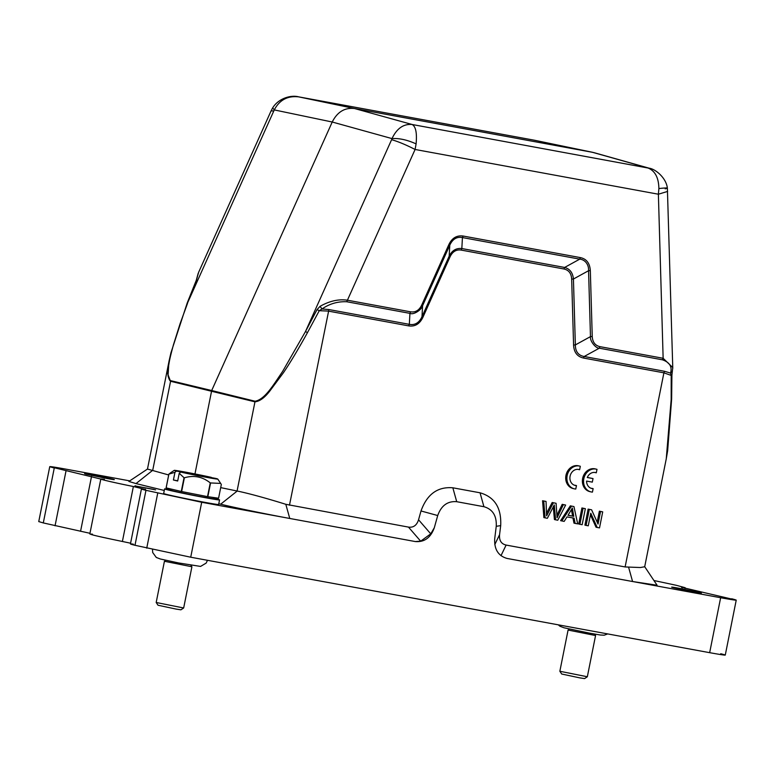 <?xml version="1.0" encoding="UTF-8"?>
<svg xmlns="http://www.w3.org/2000/svg" width="775" height="775" viewBox="0 0 775 775"><rect width="100%" height="100%" fill="white"/><g stroke="black" fill="none" stroke-linecap="round" stroke-linejoin="round"><path stroke-width="1.16" d="M213.667 498.277A28.026 0.707 -168.7 0 1 219.557 499.904L218.637 504.486A28.026 0.707 -168.7 0 1 207.148 502.772A28.026 0.707 -168.7 0 1 178.531 497.114A28.026 0.707 -168.7 0 1 163.67 493.501L164.591 488.918A28.026 0.707 -168.7 0 1 170.645 489.684M219.557 499.904A28.026 0.707 -168.7 0 1 208.058 498.189A28.026 0.707 -168.7 0 1 179.442 492.532A28.026 0.707 -168.7 0 1 164.591 488.918M214.607 497.657L213.135 498.635A21.487 0.543 -168.7 0 1 204.329 497.308A21.487 0.543 -168.7 0 1 182.629 493.026A21.487 0.543 -168.7 0 1 171.004 490.217L170.064 488.802M207.826 496.688L218.579 498.218L221.321 484.482L220.672 483.406L210.568 482.951L207.826 496.688A26.863 0.678 11.3 0 1 207.671 496.659A26.863 0.678 11.3 0 1 207.516 496.639L210.267 482.893C202.469 476.702 193.837 474.998 184.373 477.797L181.631 491.534L207.516 496.639M184.373 477.797A26.863 0.678 -168.7 0 1 184.033 477.72L179.228 473.293L177.678 481.013L173.416 480.006L174.956 472.285L168.892 474.145A26.863 0.678 -168.7 0 1 168.863 474.126L166.112 487.863A26.863 0.678 11.3 0 0 166.15 487.882L181.282 491.457A26.863 0.678 11.3 0 0 181.631 491.534M181.282 491.457L184.033 477.72M168.892 474.145L166.15 487.882M170.674 472.75L168.863 474.126M211.459 477.632L211.313 477.371A22.184 0.562 11.3 0 0 183.346 471.733A22.184 0.562 11.3 0 0 174.259 470.357A22.184 0.562 11.3 0 0 176.429 471.064L211.313 477.371M176.429 471.064L174.956 472.285M173.416 480.006L177.727 480.791M179.228 473.293L180.691 472.072L215.586 478.378A22.184 0.562 11.3 0 1 217.765 479.057L220.672 483.416M180.691 472.072A22.184 0.562 11.3 0 0 204.581 476.964A22.184 0.562 11.3 0 0 217.765 479.057M699.292 592.458L678.871 588.254C671.576 586.937 669.862 586.772 673.737 587.76L694.158 591.974C701.452 593.292 703.158 593.456 699.292 592.458L701.394 593.088M112.239 478.998L91.828 474.784C84.533 473.467 82.818 473.312 86.693 474.3L107.105 478.514C114.4 479.822 116.114 479.987 112.239 478.998L114.342 479.618M218.782 503.75L220.652 504.205C233.943 507.48 266.968 514.29 289.763 518.465L201.694 502.268L145.962 490.323C140.604 489.006 140.062 488.628 144.344 489.219L145.564 489.316M141.486 488.996L144.344 489.219L133.377 486.516C110.108 481.827 94.056 477.913 103.433 479.221L104.402 479.279M720.721 653.732C729.101 655.863 725.41 655.514 709.658 652.676L190.718 557.215L134.986 545.28C129.58 543.943 129.037 543.575 133.358 544.166M100.866 479.066L49.755 466.647L38.75 521.585L43.293 522.931L54.279 467.984C45.938 465.853 49.629 466.201 65.342 469.04L129.735 480.878M89.968 533.297L43.293 522.931M653.926 580.514L676.333 585.309L685.11 587.692L682.542 587.537L736.231 600.121L725.274 655.069M731.707 598.775C740.048 600.906 736.357 600.557 720.643 597.728L632.584 581.521L657.055 585.251M682.494 587.789L681.583 587.479M130.588 543.207L122.392 541.473C96.032 536.019 86.054 533.587 92.457 534.169M154.157 489.451L136.468 486.196L155.61 489.877M187.511 303.374L180.013 323.921L173.416 344.894C169.347 360.007 169.589 360.375 168.679 365.383L168.03 375.807C169.212 379.866 170.093 381.484 170.694 380.67L211.691 390.532L332.223 122.014C337.367 111.871 344.827 107.386 354.601 108.539L412.116 124.494C403.494 123.758 396.79 128.456 392.014 138.599C399.086 138.086 407.117 139.849 416.097 143.879C417.095 132.951 415.768 126.49 412.116 124.494L649.489 168.291M665.173 188.848C669.28 187.782 667.178 187.686 658.886 188.538L658.382 194.215L663.138 358.282L672.768 367.544L672.758 368.425M298.394 96.807L354.601 108.539L592.429 152.287L647.387 167.768C654.836 170.452 658.673 177.378 658.886 188.538M194.961 473.942L211.691 390.532L255.082 401.237C265.118 399.367 273.536 384.652 282.575 371.496L305.476 331.564L317.043 309.613L320.085 306.319C329.617 300.962 338.733 298.918 347.423 300.206L415.09 149.468C406.022 144.818 398.195 141.563 391.608 139.684L392.014 138.599L332.223 122.014L274.272 109.914C279.533 99.907 287.728 95.567 298.869 96.894L534.053 140.159L594.028 152.656M196.811 280.841L196.482 280.23L187.598 302.831L274.272 109.914L272.655 107.919C278.506 98.309 291.022 94.744 298.675 96.856L533.936 140.139M667.633 191.415L658.382 194.215L415.09 149.468L416.097 143.879M408.667 325.878L409.326 324.328L409.936 313.362C413.666 315.26 421.794 309.564 422.569 305.728L421.677 305.156C419.178 310.31 415.487 312.538 410.595 311.831L347.423 300.206L346.754 301.746C337.726 301.368 329.472 303.781 321.993 308.973L328.929 309.554L409.336 324.338C414.906 325.384 419.13 322.836 421.988 316.713L422.908 317.304C419.692 323.979 414.945 326.837 408.667 325.878L328.261 311.085L319.271 310.688L317.043 309.613M346.754 301.746L409.936 313.362L410.595 311.831M449.171 256.167L449.771 245.191C452.619 239.058 456.833 236.52 462.433 237.586L461.832 248.542C456.223 247.942 452.009 250.49 449.171 256.167L421.988 316.713L422.588 305.738L449.771 245.191L448.851 244.609L421.677 305.156M672.283 371.099L670.53 373.085C672.351 366.759 669.668 362.342 662.47 359.813L599.298 348.198L584.166 356.5C578.344 355.444 575.399 351.588 575.35 344.923L573.577 345.02L571.669 279.116L573.432 279.029L575.35 344.923L590.472 336.621L588.564 270.717L590.327 270.63C589.843 263.248 586.53 258.908 580.407 257.61L579.739 259.141C585.125 259.625 588.932 264.614 588.554 270.717L573.432 279.029C572.773 272.703 569.828 268.838 564.617 267.452L563.948 268.983L461.164 250.083L461.832 248.542L564.617 267.452L579.739 259.141L462.442 237.567L463.101 236.026C456.717 235.193 451.97 238.051 448.851 244.609M662.47 359.813L663.138 358.282L599.957 346.657L599.288 348.178C596.033 348.595 589.727 341.165 590.472 336.621L592.245 336.534L590.327 270.63M599.957 346.657C595.19 345.573 592.623 342.201 592.236 336.534M320.085 306.319L321.993 308.973L319.271 310.688L307.481 332.601L305.476 331.564L391.608 139.684M198.729 272.083L197.247 277.043M273.73 110.951L271.095 110.883L272.635 107.899M664.572 371.293L670.53 373.085L671.198 375.42L663.904 372.833L664.572 371.293L584.166 356.5L583.498 358.04C577.259 356.655 573.955 352.315 573.577 345.02M671.751 374.858L671.198 375.42L671.179 399.512A2.335 0.61 1.8 0 0 671.625 399.173L667.653 450.692L666.258 458.829L671.179 399.512M196.482 280.23L197.47 276.433M449.19 256.176L450.081 256.748L422.908 317.304M461.164 250.083C456.262 249.356 452.571 251.584 450.081 256.748M571.669 279.116C571.349 273.43 568.773 270.058 563.948 268.983M307.481 332.601C298.268 349.273 290.257 362.642 283.456 372.688L269.816 391.036C264.556 397.827 259.577 401.421 254.898 401.818L170.51 381.252L167.497 373.308L169.037 361.121L170.917 352.887L187.221 302.957L196.278 280.308L198.129 273.488M494.789 544.583L499.575 534.673C499.071 540.456 501.251 543.924 506.114 545.067L625.115 566.951L640.392 567.523L644.693 566.757L666.258 458.829M408.473 527.107L285.81 504.302L289.763 518.465L415.313 541.56L420.67 541.183L408.473 527.107C413.424 527.775 416.785 525.324 418.548 519.763L430.755 533.849L434.32 527.717L437.71 515.54C441.295 505.562 447.63 500.941 456.717 501.696L483.92 506.705C492.658 509.223 496.765 515.762 496.242 526.303L494.702 538.828C494.188 549.378 498.296 555.908 507.034 558.436L632.584 581.521L628.632 567.358M420.67 541.183L430.755 533.849M499.575 534.673L500.689 525.624C501.561 507.964 494.673 497.017 480.045 492.793L452.842 487.795C437.623 486.526 427.006 494.256 421.009 510.967L418.548 519.763M285.81 504.302C267.094 498.451 247.874 493.162 237.198 491.04L220.701 487.62M128.892 481.44L147.473 469.059L168.688 474.968M152.559 470.415L136.013 483.581L164.281 490.468M136.013 483.581L128.931 481.449M415.313 541.56C424.4 542.316 430.735 537.705 434.32 527.717M671.634 587.14L673.737 587.76M587.334 676.759L584.583 678.59L579.797 677.873L561.691 674.018L559.86 671.266L587.334 676.759L595.568 635.539L568.085 630.046L569.548 629.067M84.591 473.67L86.693 474.3M135.015 485.76L136.468 486.196M164.426 561.274L156.182 602.485L183.665 607.988L191.909 566.767L164.426 561.274L165.879 560.296M183.665 607.988L180.914 609.818L176.138 609.092L158.023 605.236L156.192 602.495M555.588 519.812L557.758 520.219L565.634 505.048L563.367 504.632L557.089 517.768L556.082 503.295L553.369 502.791L546.607 515.84L546.046 501.444L542.568 500.737L543.876 517.593L547.353 518.301L554.28 504.971L555.588 519.812L554.416 519.531L553.263 506.656M543.74 501.018L545.058 517.874M565.634 505.048L562.195 504.341L557.109 514.891M563.367 504.632L562.195 504.341M556.082 503.295L552.188 502.5L546.578 513.166M553.369 502.791L552.188 502.5M546.046 501.444L542.568 500.737M573.771 516.344L568.007 515.278L572.347 508.032L573.771 516.344L568.046 515.21M575.147 523.416L577.704 523.881L573.946 506.579L570.342 505.842L560.596 520.664L564.171 521.391L567.009 516.886L574.13 518.194L575.147 523.416L573.965 523.125L572.948 517.903M571.514 506.133L561.778 520.955M573.946 506.579L570.342 505.842M571.456 509.843L572.599 516.053M581.918 507.974L578.712 523.997L579.894 524.288L582.151 524.704L585.348 508.671L581.918 507.974L583.091 508.255L579.894 524.288M585.348 508.671L583.091 508.255M597.196 527.475L599.511 527.891L602.708 511.868L600.548 511.471L598.038 524.055L591.606 509.824L588.118 509.117L584.922 525.14L588.254 525.828L590.773 513.234L597.196 527.475L596.023 527.184L590.453 514.833M589.3 509.398L586.094 525.431M602.708 511.868L599.375 511.18L597.186 522.166M600.548 511.471L599.375 511.18M591.606 509.824L588.118 509.117M576.464 485.576A8.176 6.994 -76.3 0 1 575.04 485.402A8.176 6.994 -76.3 0 1 570.177 475.802A8.176 6.994 -76.3 0 1 578.906 469.514A8.176 6.994 -76.3 0 1 579.632 469.747L580.32 466.279A11.673 9.988 103.7 0 0 579.739 466.114A11.673 9.988 103.7 0 0 567.271 475.094A11.673 9.988 103.7 0 0 574.207 488.812A11.673 9.988 103.7 0 0 575.777 489.035L576.464 485.576L575.292 485.286A8.176 6.994 -76.3 0 1 574.459 485.228M579.632 469.747L578.45 469.456A8.176 6.994 -76.3 0 0 578.315 469.408M579.739 466.114L578.567 465.833A11.673 9.988 103.7 0 0 566.089 474.813A11.673 9.988 103.7 0 0 573.035 488.521L574.207 488.812M593.03 478.572L587.285 477.516A8.176 6.994 -76.3 0 1 595.578 472.585A8.176 6.994 -76.3 0 1 596.295 472.808L596.992 469.35A11.673 9.988 103.7 0 0 596.411 469.185A11.673 9.988 103.7 0 0 583.933 478.165A11.673 9.988 103.7 0 0 590.879 491.873A11.673 9.988 103.7 0 0 592.439 492.106L593.137 488.637A8.176 6.994 -76.3 0 1 591.703 488.473A8.176 6.994 -76.3 0 1 586.578 481.072L592.313 482.127L593.03 478.572L587.314 477.448M596.295 472.808L595.123 472.527A8.176 6.994 -76.3 0 0 594.987 472.469M596.411 469.185L595.229 468.894A11.673 9.988 103.7 0 0 582.761 477.875A11.673 9.988 103.7 0 0 589.697 491.582L590.879 491.873M593.137 488.637L591.964 488.357A8.176 6.994 -76.3 0 1 591.122 488.298M134.986 545.28L145.962 490.323M146.737 548.148L157.722 493.191M55.054 525.799L66.03 470.851M80.561 531.301L91.547 476.354M190.718 557.215L201.694 502.268M720.643 597.728L709.658 652.676M122.392 541.473L133.377 486.516M580.407 257.61L463.101 236.026M289.472 505.213L328.929 309.554M625.115 566.951L663.904 372.833L583.498 358.04M237.072 491.011L255.082 401.237M170.694 380.67L152.685 470.454M421.009 510.967L437.71 515.54M452.842 487.795L456.717 501.696M480.045 492.793L483.92 506.705M500.689 525.624L496.242 526.303M506.114 545.067L500.989 555.685M220.652 504.205L237.198 491.04M554.445 506.947L553.437 506.705M558.639 514.435L557.467 514.154M141.418 488.986L130.442 543.934M685.032 588.409L685.178 587.712M100.808 479.047L89.823 534.004M671.625 399.173L671.915 375.042L672.758 367.553L667.372 188.093C666.238 177.892 655.379 168.931 649.15 168.194L593.979 152.646M534.479 140.236L592.807 152.355M198.507 272.567L271.085 110.873M147.473 469.059L169.028 361.218M644.703 566.69L657.093 585.261M559.85 671.257L568.085 630.046M558.262 624.824L559.947 626.239L563.987 627.769L588.864 633.02L600.373 635.025L604.248 635.19L607.687 633.921M152.51 549.485L152.694 552.536L156.288 557.458L160.318 558.988L178.531 562.941L200.58 566.418L206.179 563.076L207.477 560.296M190.931 565.295L191.9 566.757M594.599 634.076L595.568 635.529M174.259 470.357L170.587 472.808"/></g></svg>
